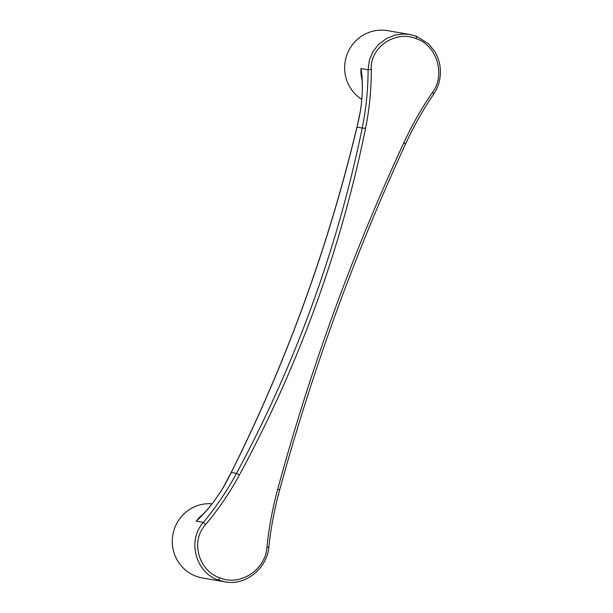 <?xml version="1.0" encoding="UTF-8"?>
<svg xmlns="http://www.w3.org/2000/svg" width="613" height="613" viewBox="0 0 613 613"><rect width="100%" height="100%" fill="white"/><g stroke="black" fill="none" stroke-linecap="round" stroke-linejoin="round"><path stroke-width="0.92" d="M212.067 503.817A37.431 36.558 99.7 0 0 173.18 533.134A37.431 36.558 99.7 0 0 196.068 576.251A37.431 36.558 99.7 0 0 202.528 577.998L224.917 581.837L218.466 580.097L219.967 577.875C198.712 570.987 190.122 541.256 205.508 524.69L203.347 522.422C186.873 540.566 195.792 572.772 218.466 580.097M205.508 524.69C218.412 509.357 229.683 492.829 239.323 475.129C298.837 365.233 340.912 249.629 365.547 128.316C369.486 108.739 371.386 89.061 371.263 69.277C370.014 47.017 395.63 29.953 416.219 38.68L416.411 36.236L409.944 34.497L403.852 33.976L395.239 35.025L386.489 38.458L378.183 44.795L372.827 51.906L369.424 60.074L368.084 69.805L360.957 68.579C362.95 80.058 362.85 93.766 360.651 109.719L356.988 127.152A1576.061 1539.297 -80.3 0 1 231.3 472.47A315.212 307.856 -80.3 0 1 222.917 488.14C214.297 501.901 205.401 512.92 196.221 521.196L199.861 517.433C207.815 509.863 215.469 500.108 222.841 488.147L222.917 488.14M371.263 69.277L368.084 69.805C368.099 89.314 366.137 108.731 362.214 128.048L356.988 127.152A315.212 307.856 -80.3 0 0 360.651 109.719M416.219 38.68C437.406 45.561 445.429 75.192 432.632 92.203L433.697 94.111C438.364 87.138 440.594 79.246 440.379 70.441C440.111 63.491 438.18 57.078 434.586 51.201L428.464 43.715L416.411 36.236M268.785 546.865L266.877 547.616C265.536 569.431 240.488 586.595 219.967 577.875M266.877 547.616C268.831 528.191 272.425 508.798 277.651 489.442L279.735 489.595C274.517 508.721 270.885 527.877 268.839 547.057L268.839 547.057C267.268 567.983 245.752 586.143 224.917 581.837M416.442 36.244L409.944 34.497L387.554 30.65A37.431 36.558 99.7 0 0 347.05 54.457A37.431 36.558 99.7 0 0 361.908 99.459M277.651 489.442C310.232 369.493 352.314 253.889 403.883 142.637C412.22 124.707 421.805 107.896 432.632 92.203M202.581 514.614A37.431 36.558 99.7 0 0 196.221 521.196L203.347 522.422C215.991 507.227 227.048 490.875 236.526 473.366C295.497 363.838 337.395 248.732 362.214 128.048L365.547 128.316M361.892 79.253A37.431 36.558 99.7 0 1 360.957 68.579L361.486 74.495C362.858 84.54 362.551 96.279 360.574 109.704M239.323 475.129L236.526 473.366L231.224 472.477C286.256 362.275 328.154 247.162 356.912 127.144M433.697 94.111C423.093 109.673 413.691 126.332 405.492 144.07L405.492 144.07C354.391 255.016 312.477 370.191 279.735 489.595M405.369 144.17L403.883 142.637M231.224 472.477L222.841 488.147"/></g></svg>
